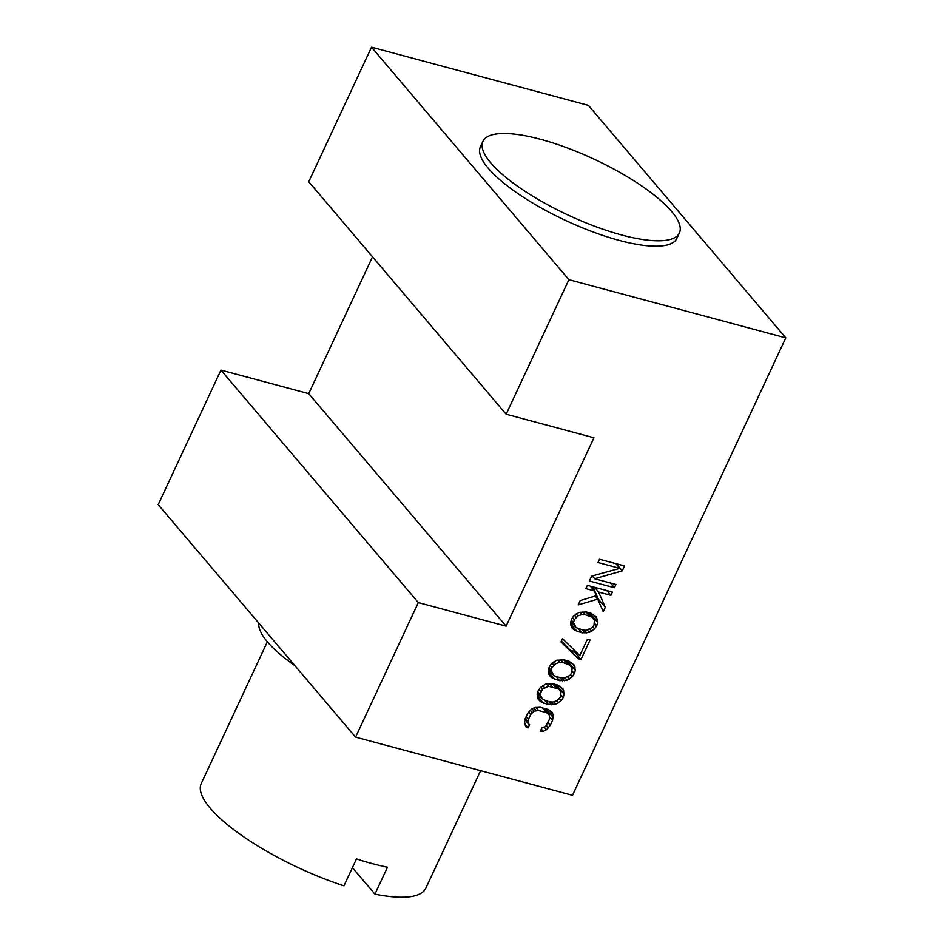 <?xml version="1.0" encoding="UTF-8"?>
<svg xmlns="http://www.w3.org/2000/svg" width="944" height="944" viewBox="0 0 944 944"><rect width="100%" height="100%" fill="white"/><g stroke="black" fill="none" stroke-linecap="round" stroke-linejoin="round"><path stroke-width="1.42" d="M540.074 694.418L542.564 699.362L549.243 701.77L552.688 702.076L556.901 700.767L560.535 696.837L560.96 692.058L558.777 689.026L548.653 686.312L542.611 688.978L540.074 694.418L537.868 691.81M537.525 692.967L540.381 696.33M552.535 683.751L555.839 687.633M558.777 689.026L554.742 684.27M549.55 683.621L552.098 686.63M546.67 683.987L548.653 686.312M542.776 685.663L544.44 687.633M541.006 687.079L542.611 688.978M539.048 689.474L540.818 691.551M556.948 686.878L557.113 684.907M537.266 695.28L539.638 695.917M552.842 683.763L557.633 685.049L563.013 688.943L564.182 694.147L563.202 697.557L561.137 700.672L555.922 704.165L548.511 704.625L541.301 702.088L538.328 699.445L537.49 697.392L537.16 694.241L538.151 690.843L540.204 687.716L545.431 684.223L552.842 683.763M593.953 437.78L506.114 626.143L418.322 602.591L355.581 737.134L572.489 795.308L785.797 337.869L568.89 279.684L506.149 414.227L593.953 437.78M619.842 568.371L597.989 562.506L599.511 559.249L624.562 565.963L622.273 570.86L594.626 578.731L615.936 584.454L614.414 587.711L589.375 580.997L591.652 576.1L619.842 568.371L615.807 563.615M594.342 590.897L585.823 588.608L587.345 585.351L612.385 592.065L610.862 595.322L598.614 592.041L605.293 607.287L603.263 611.641L597.694 599.133L578.212 604.915L580.241 600.573L596.301 595.699L594.342 590.897L590.307 586.141M586.307 611.983L591.109 613.27L596.49 617.164L597.658 622.367L596.667 625.778L594.614 628.893L589.386 632.386L581.976 632.846L574.766 630.309L571.804 627.677L570.967 625.612L570.636 622.462L571.616 619.063L573.669 615.936L578.896 612.444L586.307 611.983M580.949 659.49L578.283 658.782L560.972 641.896L562.494 638.64L579.805 655.514L587.416 639.206L590.071 639.914L580.949 659.49L573.976 651.289L574.448 650.286M563.993 659.844L568.795 661.13L574.176 665.013L575.344 670.228L574.353 673.627L572.3 676.754L567.073 680.246L559.662 680.707L552.452 678.158L549.491 675.526L548.653 673.461L548.322 670.311L549.302 666.912L551.355 663.797L556.582 660.304L563.993 659.844M529.584 724.638L528.062 727.895L525.655 726.644L524.486 721.428L527.495 713.676L531.378 709.215L534.528 707.611L540.086 707.257L548.075 709.404L552.11 712.319L553.231 715.068L552.547 720.39L550.269 725.287L546.387 729.747L543.237 731.352L540.322 731.187L541.844 727.918L545.526 726.467L549.349 719.54L549.526 715.304L546.552 712.673L538.564 710.525L534.068 711.151L530.693 714.537L528.416 719.422L528.239 723.659L529.584 724.638M418.322 602.591L220.943 370.095L308.735 393.648L506.114 626.143M308.735 393.648L372.526 256.839M785.797 337.869L588.419 105.386L371.511 47.2L308.771 181.744L506.149 414.227M220.943 370.095L158.203 504.639L355.581 737.134M371.511 47.2L568.89 279.684M482.927 141.34L480.425 146.721A108.395 30.822 25 0 0 519.471 194.653A108.395 30.822 25 0 0 619.288 240.401A108.395 30.822 25 0 0 676.895 238.336L679.397 232.956A108.395 30.822 25 0 0 640.351 185.036A108.395 30.822 25 0 0 540.523 139.287A108.395 30.822 25 0 0 482.927 141.34A108.395 30.822 25 0 0 521.985 189.272A108.395 30.822 25 0 0 621.801 235.021A108.395 30.822 25 0 0 679.397 232.956M258.798 623.134A108.395 30.822 25 0 0 294.917 665.685M267.353 641.778L201.249 783.532A123.876 35.223 25 0 0 210.229 808.182A123.876 35.223 25 0 0 343.946 885.814L356.49 858.898A123.876 35.223 25 0 0 387.477 867.217L374.933 894.121A123.876 35.223 25 0 0 425.791 888.233L480.614 770.67M374.933 894.121L352.431 867.619M616.22 563.721L622.273 570.86M592.242 575.934L594.626 578.731M610.379 582.955L614.414 587.711M606.827 590.578L610.862 595.322M594.578 587.286L598.614 592.041M597.989 599.794L598.319 599.086L605.293 607.287M598.319 599.086L592.962 586.849M595.098 596.065L597.694 599.133M593.198 614.367L597.328 619.229M590.425 615.099L590.684 614.166L597.658 622.367M590.684 614.166L590.578 613.128M594.484 623.205L596.667 625.778M592.808 626.769L594.614 628.893M589.976 629.105L591.746 631.182M587.31 629.943L589.386 632.386M584.407 630.144L586.743 632.905M582.2 629.849L584.891 633.023M578.507 628.763L581.976 632.846M570.801 624.043L577.185 631.56M570.742 623.5L573.102 624.137M571.12 626.014L574.766 630.309M571.604 627.182L573.421 629.329M592.254 617.246L585.575 614.851L582.118 614.532L577.917 615.854L574.282 619.771L573.551 622.639L576.041 627.583L582.708 629.99L586.165 630.297L592.207 627.642L594 625.058L594.437 620.279L588.218 612.503M586.012 611.972L589.304 615.854M570.896 621.53L576.041 627.583M571.002 621.187L573.858 624.55M571.332 620.031L573.551 622.639M572.524 617.695L574.282 619.771M574.471 615.299L576.088 617.199M576.241 613.883L577.917 615.854M580.147 612.208L582.118 614.532M583.014 611.842L585.575 614.851M561.42 640.929L578.283 658.782M571.321 650.569L573.976 651.289M570.884 662.216L575.014 667.078M568.111 662.948L568.371 662.015L575.344 670.228M568.371 662.015L568.264 660.989M572.17 671.054L574.353 673.627M570.495 674.618L572.3 676.754M567.663 676.954L569.433 679.043M564.996 677.792L567.073 680.246M562.093 677.993L564.429 680.754M559.886 677.709L562.577 680.872M556.193 676.612L559.662 680.707M548.488 671.892L554.871 679.42M548.429 671.349L550.789 671.986M548.806 673.863L552.452 678.158M549.29 675.031L551.107 677.178M569.94 665.107L563.261 662.7L559.804 662.381L555.603 663.703L551.969 667.62L551.237 670.488L553.727 675.432L556.665 676.836L563.851 678.158L569.893 675.491L571.686 672.919L572.123 668.14L565.904 660.352M563.698 659.821L566.99 663.703M548.582 669.39L553.727 675.432M548.688 669.048L551.544 672.399M549.019 667.88L551.237 670.488M550.21 665.544L551.969 667.62M552.157 663.148L553.774 665.048M553.927 661.744L555.603 663.703M557.833 660.057L559.804 662.381M560.701 659.691L563.261 662.7M538.127 698.961L539.956 701.109M537.655 697.793L541.301 702.088M537.325 695.822L543.709 703.339M545.03 700.542L548.511 704.625M548.735 701.628L551.426 704.802M550.93 701.923L553.278 704.684M553.845 701.722L555.922 704.165M556.512 700.885L558.282 702.961M559.332 698.548L561.137 700.672M561.007 694.985L563.202 697.557M557.22 685.946L564.182 694.147M559.733 686.146L563.851 691.008M524.534 723.741L528.062 727.895M548.7 709.735L553.231 715.068M545.927 710.832L546.316 709.322L553.278 717.534M549.821 717.192L552.547 720.39M547.945 722.549L550.269 725.287M546.352 725.37L548.464 727.859M544.334 727.34L546.387 729.747M541.301 729.075L543.237 731.352M543.72 708.236L548.429 713.782M542.517 707.917L546.552 712.673M535.862 707.351L538.564 710.525M533.962 707.894L536.18 710.502M532.109 708.838L534.068 711.151M530.292 710.195L532.239 712.496M528.616 712.083L530.693 714.537M526.091 716.697L528.416 719.422M525.23 718.549L527.932 721.747M524.911 719.753L528.239 723.659M537.431 693.309L542.564 699.362"/></g></svg>

